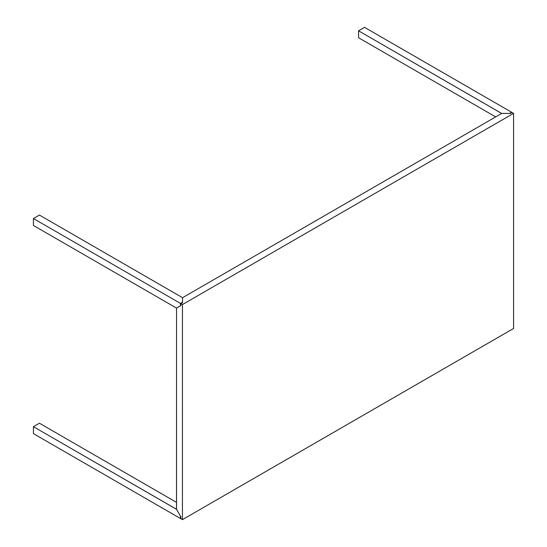 <?xml version="1.0" encoding="UTF-8"?>
<svg xmlns="http://www.w3.org/2000/svg" width="547" height="547" viewBox="0 0 547 547"><rect width="100%" height="100%" fill="white"/><g stroke="black" fill="none" stroke-linecap="round" stroke-linejoin="round"><path stroke-width="0.82" d="M182.513 297.677L39.425 215.067L33.422 218.533L33.422 225.467L176.51 308.077L180.469 305.787L180.469 303.428L182.513 302.252L182.513 297.677L39.425 215.067L33.422 218.533L180.469 303.428L33.422 218.533L33.422 225.467L176.51 308.077L180.886 305.547L180.469 305.787L180.469 303.428L182.513 302.252L182.513 302.73L182.513 299.592M176.537 509.278L33.422 426.687L39.425 423.221L33.422 426.687L33.422 433.621L180.469 518.515L180.469 516.156L176.51 509.298L33.422 426.687L33.422 433.621L180.469 518.515L180.483 516.149M39.425 423.221L176.537 502.385L39.425 423.221M180.886 518.276L180.469 518.515L180.886 518.276M182.541 299.606L182.541 302.717L180.886 303.667L180.886 305.582L176.537 308.091L176.51 509.298L180.886 516.84L180.886 518.754L182.438 519.65L180.886 518.754L180.886 516.84M510.372 113.441L512.026 112.484L510.372 113.441L501.681 113.441L182.541 297.698L182.541 302.717L180.886 303.667L182.438 304.563L513.578 113.379L512.026 112.484L513.578 113.379L513.578 328.467L513.578 113.379L182.438 304.563L182.438 519.65L513.578 328.467L182.438 519.65L182.438 304.563L180.886 303.667L180.886 305.582M501.647 113.461L358.565 30.817L364.562 27.35L358.565 30.817L358.565 37.743L495.678 116.908L358.565 37.743L358.565 30.817L501.647 113.427L509.572 113.427L511.609 112.244L511.609 112.723L511.609 112.244L364.562 27.35L511.609 112.244L509.572 113.427M176.537 308.091L176.537 509.312M501.681 113.441L182.541 297.698"/></g></svg>
